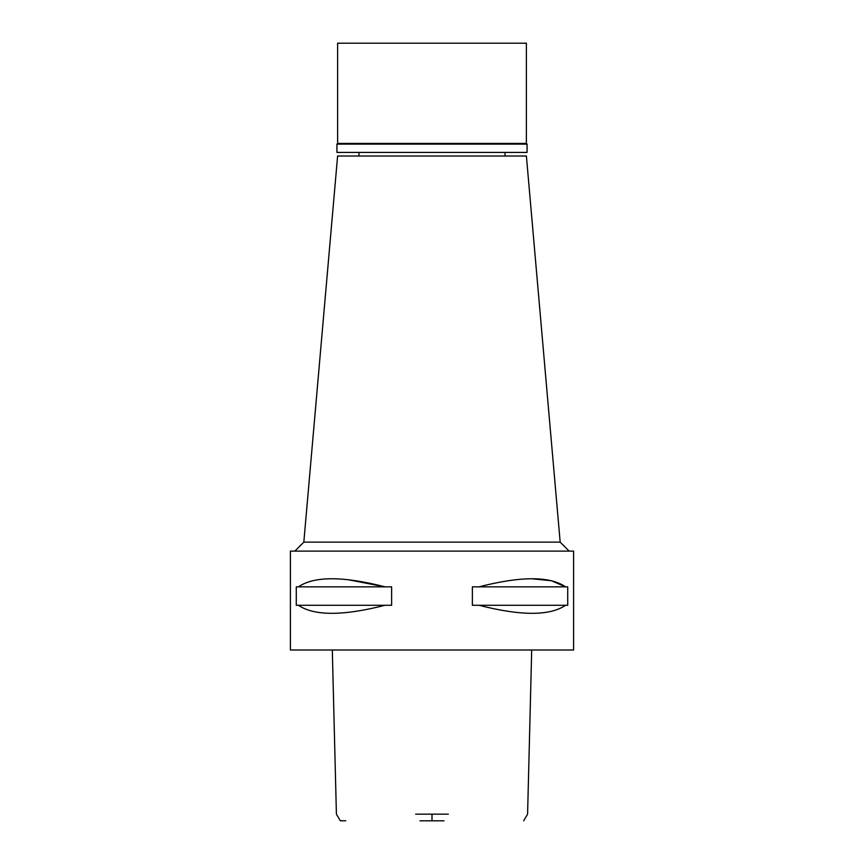 <?xml version="1.0" encoding="UTF-8"?>
<svg xmlns="http://www.w3.org/2000/svg" width="864" height="864" viewBox="0 0 864 864"><rect width="100%" height="100%" fill="white"/><g stroke="black" fill="none" stroke-linecap="round" stroke-linejoin="round"><path stroke-width="1.3" d="M419.947 820.8L444.053 820.8M345.751 820.8L340.34 820.8L336.409 814.158L332.305 649.998M415.649 814.158L448.351 814.158M432 649.998L573.588 649.998L573.588 551.113L290.412 551.113L290.412 649.998L432 649.998M298.426 605.275L296.287 605.275L296.287 586.85L298.426 586.85C314.096 576.061 342.965 576.061 385.042 586.85L391.63 586.85L391.63 605.275L385.042 605.275C343.03 616 314.15 616 298.426 605.275L385.042 605.275M348.289 579.755L385.042 586.85L298.426 586.85M532.116 578.804L551.405 580.738L565.574 586.85C549.904 576.061 521.035 576.061 478.958 586.85L472.37 586.85L472.37 605.275L478.958 605.275C520.97 616 549.85 616 565.574 605.275L478.958 605.275M478.958 586.85L567.713 586.85L567.713 605.275L565.574 605.275M560.174 542.128L526.392 156.017L337.608 156.017L303.826 542.128L560.174 542.128L569.16 551.113M527.062 144.104L336.938 144.104L337.608 143.435L526.392 143.435L527.062 144.104L527.062 152.42L336.938 152.42L336.938 144.104M526.392 143.435L526.392 43.2L337.608 43.2L337.608 143.435M432 814.158L432 820.8M523.66 820.8L527.591 814.158L531.695 649.998M303.826 542.128L294.84 551.113M358.96 156.017L358.96 152.42M505.04 156.017L505.04 152.42"/></g></svg>
